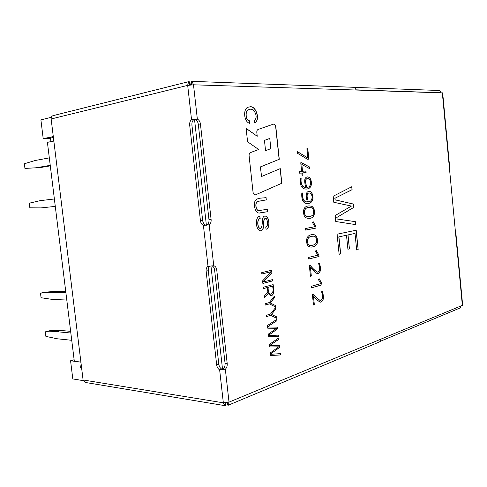 <?xml version="1.0" encoding="UTF-8"?>
<svg xmlns="http://www.w3.org/2000/svg" width="487" height="487" viewBox="0 0 487 487"><rect width="100%" height="100%" fill="white"/><g stroke="black" fill="none" stroke-linecap="round" stroke-linejoin="round"><path stroke-width="0.73" d="M194.514 119.327L206.385 225.238M210.944 265.89L222.541 369.316M53.29 136.567L43.215 138.673L50.526 138.424M83.234 380.633L72.8 378.923L70.566 360.776L80.897 362.103M46.874 137.961L51.847 137.797M81.146 364.118L80.568 367.301L81.554 367.448M53.552 138.685L52.98 141.267L53.844 141.084M51.33 117.282L40.902 119.875L43.215 138.673M74.121 359.741L70.566 360.776M81.499 367.021L80.568 367.301M356.058 89.839L440.023 92.737M191.665 83.259L191.689 81.341L353.032 87.27L355.072 87.904L356.082 90.034L442.665 92.883L449.604 166.615L449.288 166.657L455.54 232.999L455.844 232.847L455.515 232.768M455.54 232.999L462.352 305.373L462.65 305.112L455.844 232.847M313.19 221.701L315.899 226.601L316.051 228.08L305.617 230.089L305.452 228.506L314.827 226.729L312.508 222.577L313.19 221.701M311.735 206.232C316.191 208.844 315.43 219.369 308.63 218.292C305.136 218.334 303.456 216.027 303.578 211.376C303.693 207.821 305.574 206.001 309.221 205.916L311.735 206.232M305.903 187.446C303.931 180.963 304.387 177.457 307.285 176.915C309.872 176.884 311.272 179.155 311.503 183.733C311.114 187.209 309.342 188.986 306.171 189.078C301.751 189.078 299.791 185.504 300.284 178.364L301.13 178.437C300.668 184.256 302.232 187.264 305.818 187.452L305.678 187.471C302.092 187.276 300.534 184.269 300.99 178.449L301.13 178.437M260.527 166.895L279.276 159.279L275.843 127.016C275.502 125.098 274.698 124.142 273.444 124.13L258.104 129.457C257.148 129.907 256.722 130.912 256.813 132.476L257.227 136.275L246.118 128.318L247.579 141.766L258.652 149.503L250.415 152.62C249.435 153.107 248.997 154.148 249.094 155.73L253.039 192.128C253.356 193.929 254.129 194.861 255.365 194.922L281.827 183.234L280.269 168.618L261.562 176.495L260.387 166.907L279.276 159.279M189.973 84.994L188.238 82.498L187.684 85.389L193.503 84.799L197.338 119.096C199.037 119.942 200.066 121.555 200.425 123.929L211.115 219.594C211.285 221.95 210.64 223.679 209.173 224.787L203.42 225.426C201.795 224.659 200.808 223.113 200.455 220.775L189.68 125.056C189.504 122.663 190.125 120.873 191.537 119.699L197.338 119.096L193.777 119.668C192.359 120.837 191.744 122.621 191.921 125.007L189.68 125.056M216.745 269.95C216.392 267.643 215.394 266.231 213.75 265.713L208.016 266.365C206.579 267.229 205.952 268.83 206.123 271.156L216.672 364.885C217.019 367.192 218.012 368.86 219.649 369.889L225.335 369.207C226.753 367.813 227.38 365.95 227.21 363.625L216.745 269.95L214.609 269.956C214.286 267.795 213.367 266.407 211.845 265.799M462.352 305.373L381.071 339.08L380.505 341.229L379.276 342.014L228.196 405.251L227.733 405.117L227.557 403.565M333.784 202.263L333.169 196.243L351.791 186.716L352.089 189.687L334.965 198.246L335.129 199.834L353.337 204.035L353.684 207.45L336.931 217.409L337.095 218.992L355.327 221.652L355.632 224.61L335.762 221.512L335.147 215.528L351.431 206.08L333.784 202.263M340.681 253.916L339.135 254.293L337.071 234.217L356.198 230.211L358.17 249.654L356.685 250.014L355.005 233.419L348.01 234.917L349.435 248.875L347.919 249.241L346.488 235.245L338.928 236.865L340.681 253.916L339.129 254.263M266.048 197.497L266.304 199.901L257.203 201.515C254.628 204.193 256.363 212.058 259.888 210.421L267.32 209.319L267.576 211.717L260.338 212.825C255.937 214.56 253.167 206.214 255.005 201.034C257.617 197.089 262.566 198.532 266.048 197.497M270.961 271.776L261.86 274.004L261.714 272.665L271.6 270.261L271.886 272.866L263.473 281.419L263.528 281.912L272.604 279.581L272.744 280.877L262.883 283.434L262.603 280.835L271.015 272.245L270.821 271.776L261.86 273.974M264.264 296.139L267.856 292.097L267.363 287.543L263.443 288.59L263.297 287.239L273.152 284.627C273.67 288.767 275.027 295.944 270.401 295.609L268.173 293.411L264.423 297.63L264.264 296.139M275.563 306.98L269.421 303.882L265.232 305.106L265.092 303.766L269.274 302.549L274.394 296.163L274.552 297.63L270.255 302.951L275.399 305.495L275.563 306.98M276.786 318.34L270.662 315.339L266.486 316.635L266.34 315.302L270.516 314.012L275.618 307.541L275.776 309.008L271.496 314.395L276.622 316.854L276.786 318.34M267.74 328.189L267.448 325.523L276.89 319.32L277.036 320.653L268.337 326.253L268.416 326.972L277.627 327.173L277.791 328.713L269.262 334.794L269.341 335.5L278.594 335.123L278.734 336.456L268.672 336.754L268.38 334.088L276.64 328.281L267.74 328.189L276.64 328.281M269.78 346.975L269.488 344.309L278.887 337.856L279.033 339.183L270.376 345.027L270.449 345.733L279.623 345.679L279.788 347.231L271.296 353.532L271.375 354.25L280.585 353.617L280.731 354.944L270.705 355.522L270.419 352.862L278.637 346.829L269.78 346.975M254.689 122.919L254.056 120.52C259.151 117.769 253.782 106.781 249.155 109.678C244.973 109.52 245.083 120.295 249.843 120.886L249.691 123.357C243.269 121.738 242.879 106.805 249.192 107.079C255.486 104.115 261.05 119.948 254.689 122.919M266.079 229.255L265.719 226.966C268.757 227.058 267.424 217.318 265.348 218.383C264.131 218.84 263.57 221.201 263.668 225.481C263.637 228.421 262.59 230.193 260.533 230.795C255.468 230.26 254.774 216.825 259.802 216.21L260.18 218.493C256.959 218.614 257.215 228.019 260.368 228.47C263.704 227.338 260.728 216.015 265.031 216.082C269.603 216.021 270.553 228.494 266.079 229.255M307.4 157.618L307.808 157.587L306.883 148.736L307.778 148.681L308.868 159.133L307.467 159.249L297.38 153.235L297.545 151.664L307.26 157.636L307.808 157.587M301.818 172.982L299.645 173.202L299.475 171.588L301.648 171.375L300.747 162.792L301.526 162.725L309.689 167.059L309.872 168.794L301.824 164.448L302.543 171.284L305.927 170.949L306.098 172.55L302.707 172.891L302.951 175.204L302.062 175.302L301.818 172.982M307.419 201.898C305.422 195.397 305.921 191.878 308.898 191.33C311.497 191.373 312.861 193.71 312.983 198.343C312.477 201.74 310.609 203.481 307.364 203.56C303.206 203.475 301.356 199.932 301.818 192.943L302.658 192.992C302.22 198.678 303.699 201.661 307.09 201.935L307.419 201.898M314.724 234.874C317.055 236.426 317.92 239.141 317.305 243.013C316.587 245.521 314.474 246.891 310.962 247.116C307.735 246.781 306.305 244.237 306.676 239.482C307.236 236.219 309.385 234.594 313.135 234.606L314.724 234.874M316.173 250.269L318.863 255.048L319.015 256.521L308.655 259.005L308.49 257.434L317.804 255.225L315.497 251.182L316.173 250.269M310.389 267.132L311.327 276.019L310.463 276.245L309.324 265.421L310.152 265.214C312.471 268.288 314.931 270.595 317.542 272.136C319.782 271.63 320.142 268.714 318.62 263.388L319.423 263.047C321.292 269.372 320.659 272.945 317.524 273.773C315.046 272.489 312.672 270.273 310.389 267.132L311.327 276.019M319.137 278.722L321.816 283.397L321.968 284.852L311.674 287.799L311.51 286.234L320.763 283.611L318.474 279.666L319.137 278.722M313.409 295.853L314.334 304.704L313.482 304.972L312.35 294.191L313.165 293.947C315.332 296.705 317.719 298.902 320.343 300.534C322.778 299.755 323.191 296.82 321.578 291.737L322.376 291.372C324.257 297.77 323.575 301.374 320.33 302.183C317.944 300.899 315.637 298.787 313.409 295.853L314.334 304.704M461.11 305.891L460.118 307.954L380.469 341.259M225.311 403.479L225.524 405.421L225.645 402.865M189.687 84.257L189.193 81.621L190.685 84.921M226.924 402.7L228.488 404.782L229.018 402.128L223.344 402.816L224.483 405.269L224.945 405.653L225.524 405.421M224.483 405.269L225.591 402.871M188.238 82.498L189.193 81.621M191.921 125.007L202.641 220.441C202.994 222.772 203.98 224.318 205.605 225.079L203.42 225.426L208.016 266.365L208.71 266.212M209.982 266.005C208.68 266.937 208.113 268.489 208.29 270.675L218.791 364.13C219.138 366.431 220.13 368.093 221.762 369.116L219.649 369.889L223.344 402.816L83.088 379.963L85.14 382.423L224.945 405.653M193.777 119.668L191.537 119.699L187.684 85.389L51.141 118.986L83.088 379.963M51.141 118.986C51.032 117.239 51.677 116.125 53.071 115.65L188.871 81.615M356.082 90.034L193.503 84.799L192.347 82.078L191.263 84.866M191.689 81.341L192.347 82.078M228.488 404.782L228.196 405.251M221.762 369.116L225.335 369.207L229.018 402.128L381.071 339.08M213.221 265.719L213.75 265.713L209.173 224.787L205.605 225.079M353.739 87.356L439.597 90.503L441.106 92.767M223.18 368.945C224.604 367.557 225.225 365.7 225.061 363.381L214.609 269.956M207.036 224.921C208.509 223.813 209.154 222.09 208.984 219.74L211.115 219.594M195.226 119.516C196.925 120.362 197.953 121.969 198.312 124.337L208.984 219.74M265.555 150.684L264.453 140.396L269.761 138.442L270.851 148.645L265.555 150.684L264.453 140.396M264.313 140.414L269.761 138.442M279.136 159.298L275.703 127.04C275.374 125.177 274.601 124.215 273.371 124.148M246.13 128.458L257.227 136.275M255.291 194.928L281.827 183.234M281.687 183.252L280.135 168.679M260.387 166.907L261.562 176.495M351.657 186.783L352.089 189.687M351.955 189.699L334.965 198.246M334.825 198.258L335.129 199.834M334.989 199.847L353.337 204.035M353.203 204.047L353.684 207.45M353.55 207.462L336.931 217.409M336.797 217.421L337.095 218.992M336.955 219.004L355.327 221.652M355.193 221.658L355.492 224.586M356.064 230.241L358.17 249.654M358.03 249.654L356.685 249.983M348.01 234.917L355.005 233.419M347.876 234.923L349.435 248.875M349.295 248.881L347.919 249.21M338.928 236.865L346.488 235.245M338.794 236.871L340.541 253.916M265.908 197.521L266.304 199.901M266.164 199.913L257.081 201.515C254.494 204.071 256.199 212.028 259.662 210.439M267.18 209.337L267.576 211.717M267.436 211.729L259.827 212.874M271.466 270.297L271.886 272.866M271.74 272.866L263.473 281.419M263.333 281.419L263.528 281.912M272.47 279.611L272.744 280.877M272.604 280.877L262.883 283.397M263.437 288.548L267.363 287.543M273.012 284.664C273.469 288.706 274.936 295.7 270.443 295.603M264.411 297.484L268.173 293.411M272.525 286.161L268.142 287.33C268.014 291.007 268.824 293.302 270.583 294.221L271.192 294.118C273.14 292.602 273.584 289.948 272.525 286.161L268.142 287.33M268.002 287.33C267.88 290.934 268.666 293.229 270.364 294.215M265.232 305.057L269.421 303.882M274.272 296.321L274.552 297.63M274.412 297.63L270.255 302.951M270.115 302.944L275.399 305.495M275.258 305.489L275.411 306.907M266.48 316.587L270.662 315.339M275.496 307.699L275.776 309.008M275.636 309.002L271.496 314.395M271.35 314.389L276.622 316.854M276.482 316.848L276.634 318.267M276.756 319.405L277.036 320.653M276.89 320.647L268.337 326.253M268.197 326.247L268.416 326.972M277.487 327.167L277.791 328.713M277.651 328.707L269.262 334.794M269.122 334.782L269.341 335.5M278.454 335.129L278.734 336.456M278.594 336.444L268.666 336.742M278.759 337.948L279.033 339.183M278.887 339.177L270.376 345.027M270.23 345.015L270.449 345.733M279.483 345.679L279.788 347.231M279.648 347.219L271.296 353.532M271.156 353.519L271.375 354.25M280.445 353.629L280.731 354.944M280.585 354.932L270.705 355.498M269.78 346.963L278.637 346.829M249.32 109.636L249.015 109.703C244.833 109.545 244.937 120.326 249.703 120.91L249.843 120.886M249.703 120.91L249.551 123.308M249.052 107.11C255.273 104.175 260.843 119.668 254.707 122.864M265.202 218.389C264.003 218.785 263.449 221.092 263.54 225.311C263.54 228.172 262.572 229.998 260.636 230.783M259.662 216.24L260.18 218.493M260.04 218.505C256.819 218.626 257.075 228.026 260.228 228.476M265.044 216.076C269.414 216.344 270.334 228.032 266.188 229.188M306.883 148.748L307.778 148.681M307.638 148.699L308.728 159.146M297.539 151.761L307.26 157.636M299.475 171.588L301.648 171.375M300.747 162.798L301.526 162.725M301.386 162.743L309.689 167.059M309.555 167.071L309.726 168.715M302.543 171.284L301.824 164.448M302.403 171.302L305.927 170.949M305.787 170.967L305.958 172.562M302.811 175.223L302.707 172.891M305.666 182.795L306.792 187.361C312.009 187.562 311.424 178.455 307.528 178.565C306.013 178.747 305.392 180.153 305.666 182.795L306.792 187.361M300.284 178.388L300.99 178.449M307.242 176.921L307.285 176.915C309.805 177.006 311.163 179.301 311.363 183.794C310.974 187.197 309.239 188.956 306.153 189.078M307.486 178.571L307.388 178.577C305.873 178.759 305.252 180.172 305.526 182.814M307.181 197.259L308.301 201.795C313.482 201.849 312.91 192.931 309.129 192.968C307.553 193.138 306.901 194.569 307.181 197.259L308.301 201.795M301.818 192.962L302.658 192.992M302.518 193.004C302.08 198.69 303.559 201.673 306.956 201.947L307.09 201.935M308.928 191.33C311.443 191.513 312.745 193.869 312.843 198.404C312.337 201.728 310.505 203.444 307.352 203.56L307.303 203.566M309.093 192.974L308.989 192.98C307.413 193.156 306.761 194.581 307.041 197.265M309.3 207.565C302.232 206.817 303.444 217.707 308.253 216.66M313.458 213.89C314.054 209.392 312.721 207.279 309.464 207.553C302.33 206.792 303.571 217.841 308.527 216.642C311.309 216.356 312.952 215.437 313.458 213.89M309.221 205.928L311.595 206.245C316.02 208.813 315.32 219.314 308.581 218.298M313.104 221.804L315.899 226.601M315.759 226.607L316.051 228.08M315.911 228.086L305.617 230.065M312.818 236.25C309.805 236.232 308.015 237.479 307.449 239.988C307.352 243.926 308.472 245.752 310.803 245.478M316.434 242.441C316.879 237.93 315.716 235.866 312.958 236.244C309.909 236.213 308.119 237.492 307.577 240.085C307.516 244.042 308.691 245.838 311.102 245.472C314.066 245.15 315.844 244.139 316.434 242.441M312.721 234.618L314.584 234.88C316.897 236.39 317.761 239.08 317.189 242.94C316.532 245.442 314.468 246.83 310.992 247.116M316.087 250.379L318.863 255.048M318.723 255.054L319.015 256.521M318.875 256.527L308.648 258.974M311.187 276.019L310.456 276.208M310.036 265.245C312.35 268.307 314.803 270.602 317.402 272.136M319.302 263.102C321.134 269.341 320.519 272.897 317.451 273.773M319.064 278.832L321.816 283.397M321.676 283.391L321.968 284.852M321.828 284.852L311.674 287.762M314.194 304.698L313.476 304.923M313.062 293.984C315.211 296.723 317.591 298.908 320.202 300.534M322.254 291.427C324.105 297.752 323.435 301.331 320.251 302.183M53.838 140.999L47.409 142.35L74.316 361.287L80.909 362.182M50.922 141.614L50.49 138.089L53.4 137.462M55.281 206.397L41.091 207.894L29.847 207.827L29.269 203.189L40.19 200.65L54.367 198.982M49.321 157.885L35.216 160.485L24.35 163.76L24.934 168.429L36.117 167.778L50.234 165.343M36.117 167.778L40.981 167.455L50.301 165.86M71.735 340.297L57.308 338.788L45.881 336.395L45.315 331.842L49.984 330.673L61.125 330.484L56.425 331.677L70.84 333.023M61.125 330.484L70.633 331.349M45.315 331.842L56.425 331.677M65.885 292.717L51.543 292.273L40.488 293.144L41.06 297.727L52.432 299.426L66.786 300.035M65.745 291.567L56.279 291.287L45.2 292.176L40.488 293.144M56.279 291.287L51.543 292.273M439.791 92.56L439.006 92.7M442.33 92.81L449.288 166.657M202.641 220.441L200.455 220.775M208.29 270.675L206.123 271.156M218.791 364.13L216.672 364.885M225.061 363.381L227.21 363.625M198.312 124.337L200.425 123.929M191.488 83.843L191.653 83.149"/></g></svg>
